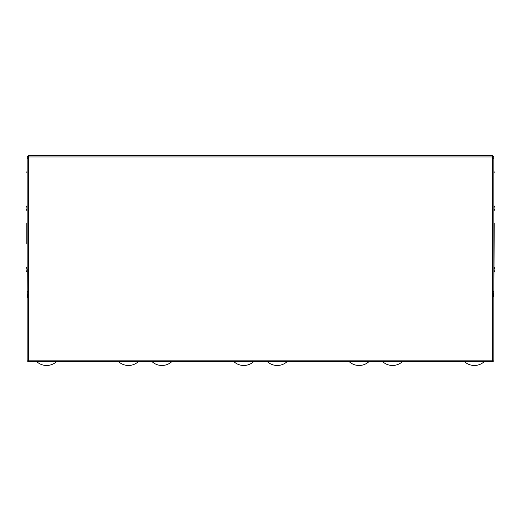 <?xml version="1.0" encoding="UTF-8"?>
<svg xmlns="http://www.w3.org/2000/svg" width="521" height="521" viewBox="0 0 521 521"><rect width="100%" height="100%" fill="white"/><g stroke="black" fill="none" stroke-linecap="round" stroke-linejoin="round"><path stroke-width="0.78" d="M36.691 361.6A14.64 14.64 0 0 0 56.548 361.6M118.541 361.6A14.64 14.64 0 0 0 138.397 361.6M492.391 296.547L493.849 296.547L493.849 360.135A1.465 1.465 0 0 1 492.391 361.6L28.609 361.6A1.465 1.465 0 0 1 27.151 360.135L27.151 297.673L28.609 297.673M27.151 264.453L27.151 267.012A3.536 3.536 0 0 0 27.151 272.138L27.151 274.704M27.281 268.856L27.151 297.673L27.281 296.716L28.609 297.094M493.849 274.704L493.849 264.453M493.849 213.356L493.849 210.79A3.536 3.536 0 0 0 494.95 208.231A3.536 3.536 0 0 1 493.849 210.79M494.95 208.231A3.536 3.536 0 0 0 493.849 205.665L493.849 203.105M493.849 193.949L493.849 223.235L494.221 223.235L493.849 296.547L493.719 295.967L492.391 296.345M28.688 157.029L28.609 361.6M28.609 360.135L492.391 360.135L492.391 361.6M27.281 291.285L27.281 296.716L28.525 292.314M27.151 294.834L27.151 277.999M27.151 210.79L27.151 205.665A3.536 3.536 0 0 0 27.151 210.79M493.719 291.285L493.719 295.967L492.658 292.203M493.849 294.834L493.849 277.999M494.95 269.578A3.536 3.536 0 0 1 493.849 272.138A3.536 3.536 0 0 0 493.849 267.012M492.391 360.135L492.391 156.984L28.635 156.984M492.312 157.055L493.849 158.592L493.849 290.881L492.312 292.418M492.325 157.01L492.365 155.519L492.391 156.984M28.688 292.418L27.151 290.881L27.151 158.592L28.635 157.029L28.609 155.519L492.365 155.519M28.688 155.519L28.675 157.062M28.479 155.532L27.151 157.055L28.609 157.055M492.521 155.532L493.849 157.055L492.391 157.101M27.151 157.055L27.151 158.592M493.849 180.774L493.849 157.055M27.151 243.737L26.779 243.737L26.779 223.235L27.151 223.235M27.151 170.895L26.779 172.36L27.151 172.36M493.849 170.895L494.221 172.36L493.849 172.36M233.844 361.6A14.64 14.64 0 0 0 253.701 361.6M349.148 361.6A14.64 14.64 0 0 0 369.005 361.6M151.995 361.6A14.64 14.64 0 0 0 171.852 361.6M267.299 361.6A14.64 14.64 0 0 0 287.156 361.6M382.603 361.6A14.64 14.64 0 0 0 402.459 361.6M464.452 361.6A14.64 14.64 0 0 0 484.309 361.6"/></g></svg>
